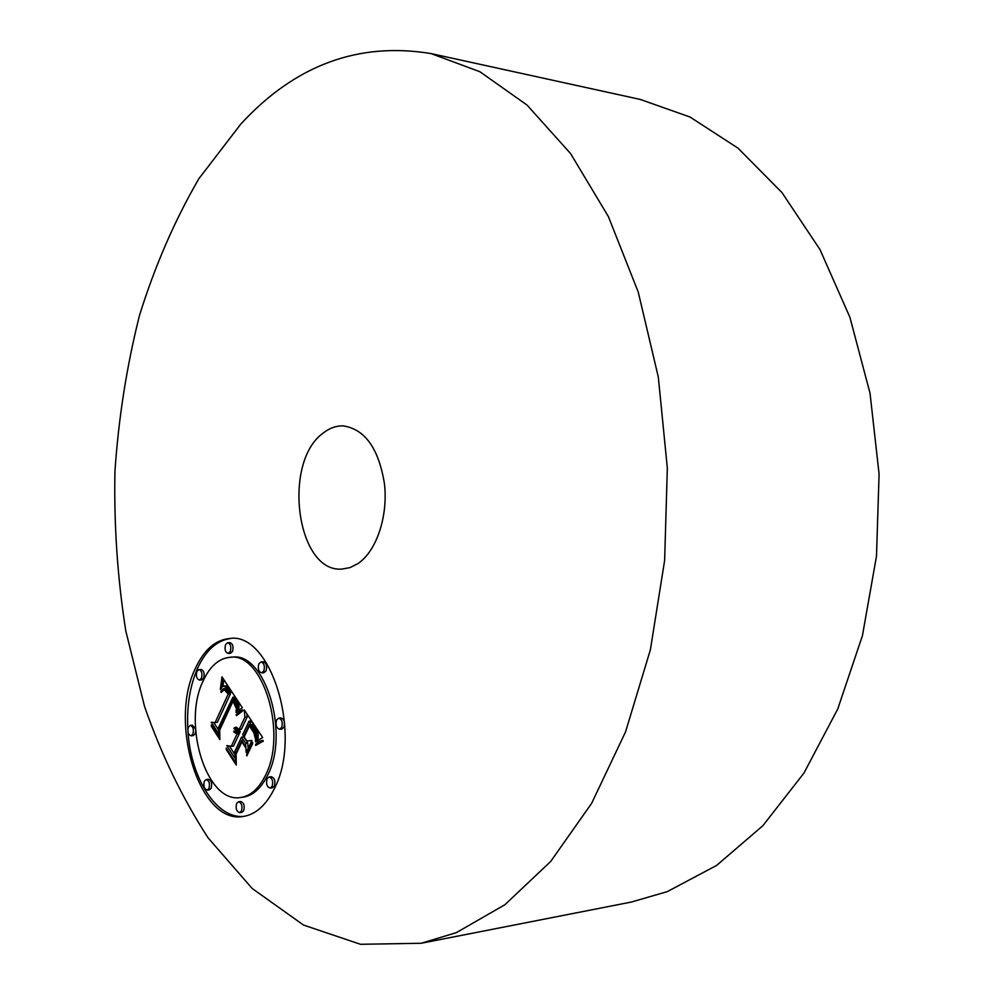 <?xml version="1.0" encoding="UTF-8"?>
<svg xmlns="http://www.w3.org/2000/svg" width="994" height="994" viewBox="0 0 994 994"><rect width="100%" height="100%" fill="white"/><g stroke="black" fill="none" stroke-linecap="round" stroke-linejoin="round"><path stroke-width="1.49" d="M431.073 53.589L640.235 99.425L690.047 117.043L737.995 148.143L782.017 192.625L820 249.581L849.907 317.285L870.023 393.202L879.081 474.051L876.497 556.143L862.432 635.663L837.743 709.008L803.91 773.133L762.808 825.765L716.562 865.463L667.297 891.618L631.389 902.043L421.27 943.256L360.499 944.3L303.456 925.029L252.19 888.487L208.119 837.892C182.498 798.356 161.301 754.558 144.552 706.486L125.803 630.979C117.54 578.607 113.925 525.528 114.919 471.765C118.534 418.188 126.735 366.028 139.533 315.297C154.902 265.957 174.683 220.419 198.887 178.684L240.871 123.989C295.094 65.095 358.499 41.624 431.073 53.589L479.853 71.717L527.056 105.066L570.631 153.648L608.403 216.605L638.247 292.074L658.326 377.136L667.334 468.037L664.638 560.417L650.387 649.778L625.537 731.919L591.641 803.338L550.701 861.438L504.902 904.714L456.42 932.608L421.27 943.256M358.039 563.548L350.037 567.611L341.774 569.09C296.448 572.656 282.134 462.036 323.249 433.024C329.573 428.041 336.283 425.668 343.352 425.904C365.071 429.259 378.776 448.629 384.492 484.003C388.145 516.607 376.415 551.148 358.039 563.548M274.021 789.298C265.721 805.637 255.334 814.72 242.859 816.521C199.459 824.274 168.62 722.824 195.222 668.776C203.857 649.89 215.387 639.801 229.825 638.483C270.952 631.749 303.046 735.56 274.021 789.298M265.212 775.829C258.639 788.913 250.364 796.144 240.374 797.536C206.417 803.55 182.001 723.47 203.149 680.902C209.933 666.241 218.916 658.363 230.123 657.282C262.677 651.902 287.862 733.448 265.212 775.829M242.35 707.728L236.075 712.487L236.634 704.398L232.882 697.192L218.369 727.943L218.928 734.119L211.275 722.253L215.126 722.551L228.185 694.085L224.222 689.65L221.227 692.408L220.78 691.749L222.743 689.128L224.246 688.618L228.347 693.042L229.179 691.911L224.433 686.096L222.407 686.581L220.357 689.488L221.973 676.852L242.35 707.728M242.424 711.17L236.473 715.643L236.137 714.698L239.927 711.344L242.673 709.927L242.424 711.17M236.038 707.84L232.981 701.329L219.674 730.118L219.885 739.598L211.324 726.291L211.3 724.937L219.314 737.399L219.065 729.559L232.82 699.714L235.528 704.112L236.237 707.815M262.677 737.585L255.582 741.897L255.371 732.069L249.034 721.184L242.66 734.728L243.729 736.355L249.357 724.402L254.476 732.777L255.309 738.492L253.93 732.926L249.419 725.856L244.164 737.026L246.81 741.052L251.942 740.455L246.214 752.545L245.53 743.264L241.53 737.15L234.746 751.576L235.218 758.695L226.794 745.649L231.304 746.27L237.057 733.97L233.95 732.069L233.901 730.963L235.715 731.373L237.417 733.199L238.051 731.845L233.863 728.279L236.448 727.297L239.181 729.434L244.897 717.233L244.288 709.927L262.677 737.585M262.23 741.648L255.731 745.463L255.545 744.494L258.85 741.71L263.099 740.443L263.186 741.425L262.23 741.648M246.835 755.887L246.587 754.757L252.501 742.294L252.749 743.437L246.835 755.887M241.89 741.859L236.125 754.111L236.249 765.02L226.309 749.588L226.247 748.159L235.64 762.746L235.528 753.775L241.815 740.418L245.468 747.339L241.89 741.859L242.71 741.785M263.82 671.012L261.633 672.888C258.539 671.708 257.608 668.676 258.85 663.781L261.049 661.905C264.143 663.085 265.063 666.117 263.82 671.012M272.132 786.391L270.157 788.093C266.864 786.913 265.845 783.781 267.088 778.7L269.076 776.997C272.368 778.178 273.387 781.321 272.132 786.391M281.7 727.471L279.587 729.273C276.332 728.093 275.338 724.974 276.605 719.942L278.742 718.128C281.985 719.321 282.979 722.439 281.7 727.471M208.964 788.515L207.15 790.131C204.155 788.975 203.236 785.993 204.379 781.147L206.193 779.532C209.187 780.675 210.107 783.67 208.964 788.515M241.467 811.017L239.616 812.632C236.448 811.464 235.454 808.395 236.647 803.4L238.51 801.773C241.679 802.941 242.66 806.022 241.467 811.017M196.911 671.36L198.912 669.571C201.732 670.701 202.577 673.609 201.434 678.293L199.446 680.07C196.626 678.939 195.768 676.032 196.911 671.36M225.563 644.584L227.688 642.72C230.608 643.876 231.478 646.821 230.285 651.567L228.173 653.431C225.253 652.288 224.383 649.331 225.563 644.584M188.413 727.061L190.289 725.371C193.147 726.502 194.004 729.434 192.886 734.144L191.022 735.821C188.164 734.69 187.294 731.77 188.413 727.061M244.897 717.233L247.121 717.047L246.847 713.779M239.181 729.434L241.405 729.236L247.121 717.047M235.988 728.726L236.895 727.446M237.417 733.199L239.641 733L240.275 731.646L239.455 730.329L237.243 728.751L234.199 728.875M234.298 732.069L236.162 731.708M231.304 746.27L233.528 746.047L239.281 733.771L238.759 733.075M234.944 754.62L229.378 745.997M248.152 748.445L247.755 743.052L243.754 736.952L241.53 737.15M246.81 741.052L251.917 740.505M258.018 739.847L258.117 734.342L256.8 729.882L251.258 720.998L249.034 721.184M235.392 727.322L236.063 727.26M234.87 727.521L236.647 727.359M234.36 727.844L236.584 727.645M233.863 728.279L236.075 728.093M234.621 728.888L236.833 728.689M235.019 728.95L237.243 728.751M235.416 729.074L237.641 728.875M235.802 729.248L238.026 729.049M236.187 729.484L238.398 729.285M236.547 729.782L238.771 729.584M236.895 730.13L239.119 729.931M237.231 730.528L239.455 730.329M237.566 731L239.79 730.801M237.814 731.41L240.039 731.211M238.051 731.845L240.275 731.646M233.95 732.069L236.174 731.87M234.646 732.106L236.423 731.944M234.982 732.18L236.522 732.044M235.305 732.305L236.647 732.193M235.615 732.479L236.808 732.367M235.926 732.69L236.994 732.59M236.224 732.938L237.181 732.851M236.51 733.249L237.404 733.162M236.783 733.584L239.007 733.386M237.057 733.97L239.281 733.771M245.53 743.264L247.755 743.052M249.419 725.856L250.326 725.769M249.879 726.465L250.761 726.378M250.314 727.036L251.159 726.962M250.699 727.571L251.532 727.496M251.06 728.08L251.867 728.006M251.383 728.565L252.19 728.49M251.793 729.186L252.588 729.111M252.178 729.795L252.961 729.72M252.526 730.379L253.296 730.304M252.861 730.938L253.594 730.863M253.172 731.472L253.868 731.398M253.445 731.982L254.104 731.919M253.694 732.466L254.315 732.404M243.729 736.355L244.512 736.281M249.668 722.191L251.892 722.004M251.37 724.8L253.594 724.614M252.389 726.291L254.613 726.092M252.911 727.099L255.135 726.9M253.383 727.881L255.62 727.683M253.818 728.639L256.054 728.44M254.215 729.372L256.452 729.174M254.563 730.081L256.8 729.882M254.874 730.764L257.111 730.565M255.147 731.435L257.384 731.224M255.371 732.069L257.608 731.87M255.557 732.69L257.781 732.479M255.694 733.274L257.931 733.075M255.793 733.883L258.03 733.684M255.88 734.541L258.117 734.342M255.93 735.274L258.167 735.063M255.955 736.045L258.192 735.833M255.967 736.877L258.204 736.678M255.943 737.772L258.179 737.56M255.893 738.716L258.129 738.505M255.818 739.722L258.055 739.511M255.707 740.779L257.011 740.654M222.904 686.245L223.861 679.647M228.347 693.042L230.558 692.88L231.403 691.749L229.825 689.078L227.005 686.096L223.749 685.984M224.309 689.625L225.017 688.929M215.126 722.551L217.338 722.365L230.409 693.911L229.776 692.942M218.543 729.894L213.722 722.439M238.548 710.138L239.02 705.889L238.212 702.05L235.093 697.018L232.882 697.192M221.824 678.281L222.892 678.206M221.662 679.66L223.774 679.523M221.5 681.002L223.712 680.853M221.339 682.294L223.551 682.145M221.153 683.549L223.364 683.4M220.966 684.767L223.178 684.617M220.78 685.935L222.991 685.785M220.581 687.065L222.01 686.966M220.37 688.146L221.153 688.084M224.085 686.009L226.297 685.86M224.433 686.096L226.644 685.947M224.793 686.258L227.005 686.096M225.166 686.481L227.377 686.32M225.539 686.767L227.763 686.618M225.936 687.127L228.148 686.978M226.334 687.562L228.545 687.401M226.744 688.047L228.968 687.898M227.179 688.618L229.39 688.457M227.601 689.24L229.825 689.078M227.924 689.724L230.136 689.563M228.235 690.234L230.446 690.072M228.545 690.768L230.77 690.606M228.868 691.327L231.08 691.165M229.179 691.911L231.403 691.749M223.364 688.743L224.433 688.668M223.054 688.904L224.756 688.792M222.743 689.128L224.955 688.979M222.432 689.414L224.644 689.264M222.109 689.761L224.321 689.6M221.786 690.171L222.967 690.084M221.463 690.631L222.457 690.557M221.128 691.165L222.035 691.091M220.78 691.749L221.65 691.687M224.768 689.836L225.998 689.749M225.066 690.022L226.172 689.935M225.352 690.246L226.383 690.171M225.663 690.532L226.62 690.47M225.986 690.88L226.88 690.818M226.309 691.265L227.154 691.215M226.644 691.725L227.452 691.662M226.992 692.222L227.775 692.159M228.185 694.085L230.409 693.911M233.205 697.614L235.429 697.453M233.528 698.049L235.752 697.875M233.851 698.496L236.075 698.322M234.174 698.944L236.386 698.782M234.485 699.403L236.696 699.242M234.845 699.975L237.069 699.813M235.18 700.546L237.392 700.372M235.479 701.105L237.703 700.932M235.752 701.665L237.964 701.491M235.988 702.224L238.212 702.05M236.199 702.77L238.411 702.596M236.373 703.317L238.597 703.143M236.522 703.864L238.734 703.69M236.634 704.398L238.858 704.224M236.709 704.932L238.933 704.758M236.771 705.491L238.982 705.305M236.796 706.063L239.02 705.889M236.796 706.659L239.007 706.486M236.758 707.293L238.982 707.119M236.709 707.952L238.933 707.778M236.622 708.647L238.846 708.461M236.51 709.356L238.734 709.182M236.373 710.101L238.597 709.915M236.212 710.872L237.827 710.735M236.025 711.667L236.932 711.592M246.587 754.757L247.419 754.67M241.654 711.555L242.859 710.698M241.679 710.288L242.735 710.201M241.132 710.573L242.797 710.437M240.548 710.921L242.772 710.747M239.927 711.344L242.151 711.17M239.281 711.841L241.43 711.667M238.585 712.412L240.511 712.251M237.864 713.046L239.616 712.897M237.106 713.742L238.722 713.617M236.137 714.698L237.616 714.574M259.297 742.729L263.124 740.679M262.18 740.58L263.112 740.48M261.285 740.766L263.112 740.592M260.44 741.027L262.677 740.816M259.633 741.338L261.869 741.126M258.85 741.71L261.087 741.499M258.117 742.145L260.353 741.934M257.421 742.642L259.658 742.431M256.763 743.201L258.763 743.003M256.129 743.81L257.719 743.661M255.545 744.494L256.812 744.369M219.065 729.559L219.96 729.484M211.324 726.291L212.12 726.229M232.981 701.329L233.888 701.267M233.255 701.677L234.112 701.615M233.503 702.025L234.335 701.963M233.752 702.385L234.559 702.323M234.099 702.92L234.87 702.87M234.41 703.491L235.18 703.429M234.721 704.063L235.466 704M234.994 704.647L235.727 704.597M235.243 705.255L235.951 705.206M235.479 705.877L236.112 705.827M235.528 753.775L236.311 753.701M226.309 749.588L227.117 749.501M230.931 638.446C216.965 640.248 205.783 650.312 197.408 668.639C189.842 686.22 186.661 706.498 187.841 729.447M188.028 732.168C190.972 778.488 216.891 819.391 243.965 816.36M240.374 797.536L242.598 797.275C252.588 795.883 260.875 788.652 267.461 775.581C290.124 733.237 264.913 651.778 232.335 657.158L230.123 657.282M261.633 672.888L263.87 672.739L266.057 670.863C267.299 665.98 266.38 662.948 263.286 661.768L261.049 661.905M270.157 788.093L272.393 787.832L274.369 786.142C275.624 781.06 274.617 777.929 271.325 776.749L269.076 776.997M279.587 729.273L281.836 729.074L283.961 727.273C285.228 722.24 284.247 719.134 280.991 717.941L278.742 718.128M207.15 790.131L209.349 789.882L211.163 788.267C212.306 783.434 211.387 780.439 208.392 779.284L206.193 779.532M239.616 812.632L241.84 812.359L243.692 810.744C244.897 805.749 243.903 802.667 240.734 801.499L238.51 801.773M199.446 680.07L201.645 679.921L203.633 678.144C204.776 673.472 203.932 670.565 201.099 669.434L198.912 669.571M228.173 653.431L230.384 653.306L232.509 651.455C233.689 646.709 232.82 643.764 229.912 642.609L227.688 642.72M191.022 735.821L193.209 735.622L195.072 733.945L195.669 731.323M195.507 729.062L192.476 725.185L190.289 725.371"/></g></svg>
